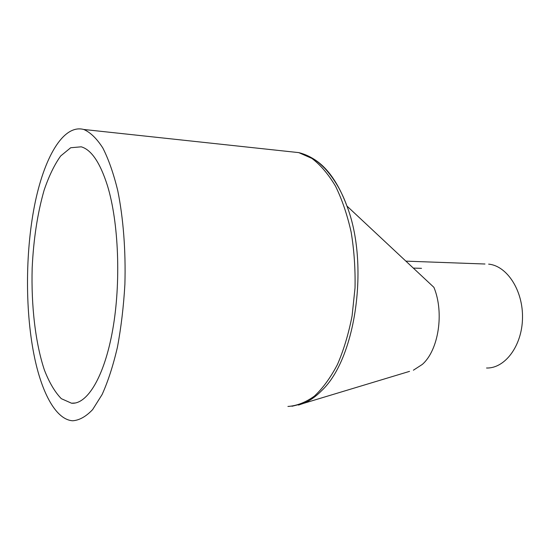<?xml version="1.0" encoding="UTF-8"?>
<svg xmlns="http://www.w3.org/2000/svg" width="550" height="550" viewBox="0 0 550 550"><rect width="100%" height="100%" fill="white"/><g stroke="black" fill="none" stroke-linecap="round" stroke-linejoin="round"><path stroke-width="0.82" d="M298.499 405.075L303.586 403.356C309.884 400.751 315.934 396.488 321.757 390.555C355.905 358.662 369.414 264.062 346.926 206.03L346.926 206.016C338.133 182.49 326.789 166.657 312.895 158.517M409.544 371.367L303.607 403.349L292.016 406.264M290.517 151.724L298.746 152.611L311.912 158.414C320.457 164.904 328.316 174.123 335.472 186.079C342.024 199.423 347.243 214.748 351.141 232.066C354.118 250.092 355.417 268.723 355.025 287.952L352.089 315.899C348.569 333.898 343.681 350.123 337.418 364.574C330.481 377.774 322.788 388.3 314.353 396.151C305.621 402.414 296.814 405.845 287.925 406.45M413.387 370.205L422.304 364.423C438.549 350.288 444.421 312.702 433.922 287.354L346.926 206.023M484.976 264.007L405.879 261.14M488.634 264.137C506.956 265.767 523.174 290.448 522.5 318.202C522.053 345.971 504.879 368.61 486.544 368.005M107.511 185.859C100.183 162.759 91.417 149.744 81.228 146.816L70.696 147.744L60.679 155.973C54.422 164.711 48.902 176.124 44.11 190.218C37.503 213.283 33.529 239.188 32.175 267.933C31.103 305.628 35.379 342.98 44.399 370.054C49.287 382.601 54.931 392.136 61.318 398.674L71.528 403.212C87.148 404.669 104.342 376.963 112.709 329.752C121.096 282.659 118.738 222.53 107.511 185.859M34.781 358.607C25.156 313.452 25.114 254.072 34.437 206.016C43.787 158.283 63.016 123.908 83.731 129.47C90.365 132.33 96.718 138.49 102.802 147.943C108.584 159.28 113.568 173.525 117.762 190.678C123.324 218.13 125.861 250.876 124.891 284.377C123.613 306.57 121.117 327.525 117.418 347.243C113.114 365.716 108.006 381.487 102.101 394.543L92.641 409.592C85.999 416.584 79.351 420.31 72.683 420.771C56.389 419.774 42.426 394.24 34.781 358.607M346.926 206.03C341.729 191.503 334.448 179.046 325.084 168.657C318.766 162.319 317.082 161.384 313.431 158.854C308.722 155.925 303.827 153.842 298.746 152.611M421.52 268.338L413.318 268.091M71.528 403.212L75.267 402.999M83.731 129.47L298.719 152.611"/></g></svg>
